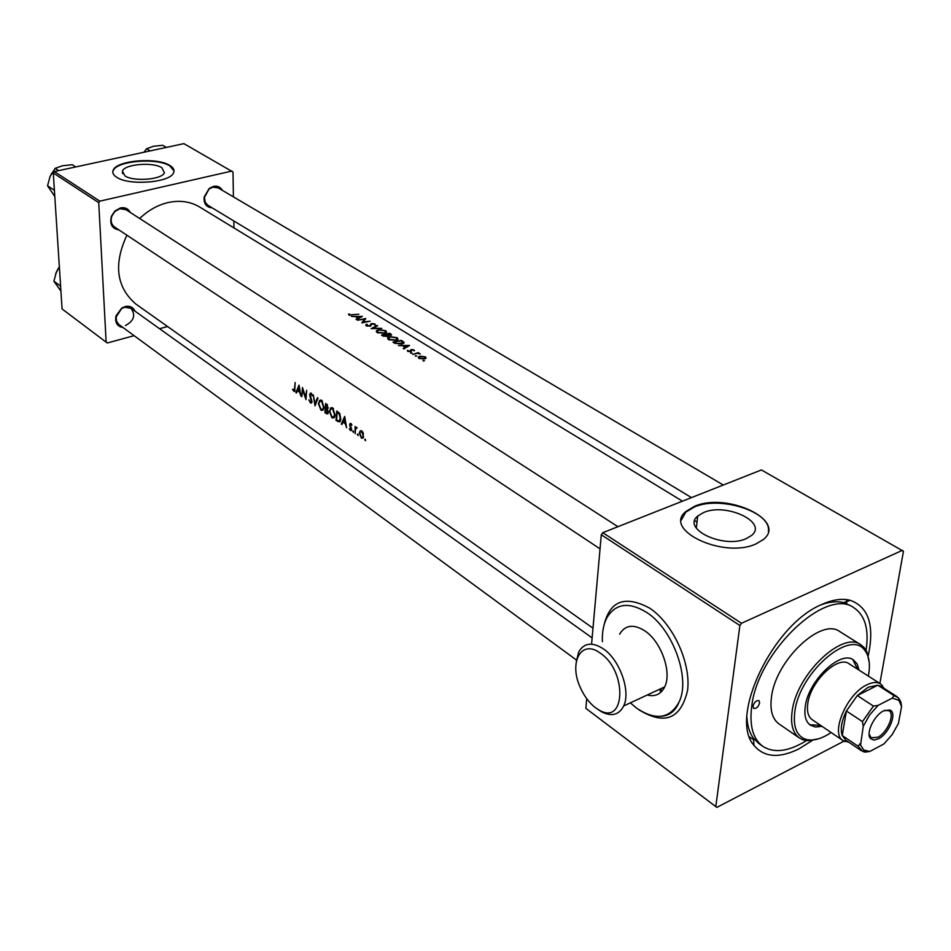 <?xml version="1.0" encoding="UTF-8"?>
<svg xmlns="http://www.w3.org/2000/svg" width="951" height="951" viewBox="0 0 951 951"><rect width="100%" height="100%" fill="white"/><g stroke="black" fill="none" stroke-linecap="round" stroke-linejoin="round"><path stroke-width="1.43" d="M595.397 707.651L598.643 709.791C625.437 726.73 627.66 671.418 600.39 653.23C581.453 638.668 568.413 662.241 580.348 687.597C584.187 696.168 589.204 702.86 595.397 707.651M576.211 662.015L578.695 652.029C584.045 642.757 592.307 641.723 603.469 648.927C619.779 659.863 630.953 691.318 623.69 705.939C619.018 715.009 611.612 716.935 601.472 711.728L597.87 709.351M602.387 641.687C602.019 632.189 603.528 624.189 606.916 617.698C615.642 603.35 628.884 601.591 646.656 612.408C672.868 629.003 690.818 678.515 679.085 702.016C669.813 718.813 655.667 720.87 636.635 708.162L630.335 702.86M619.588 634.186C625.092 624.95 633.485 623.82 644.73 630.798C661.159 641.402 672.167 672.345 664.678 686.907C660.981 694.266 655.156 696.964 647.215 695.015M161.836 167.709C152.945 161.765 124.533 164.143 122.441 171.073L124.914 175.887C133.568 181.938 162.312 179.584 164.428 172.702L161.836 167.709M169.837 165.462C156.963 156.927 116.129 160.362 113.121 170.36C112.159 172.82 113.335 175.115 116.64 177.243C129.027 185.98 170.562 182.592 173.617 172.713C174.734 170.086 173.462 167.661 169.837 165.462M174.033 171.025L169.849 165.926C156.974 157.402 116.153 160.838 113.145 170.835L112.812 172.416M746.321 538.599L751.456 535.532C768.444 522.277 725.863 502.366 703.55 512.565L697.725 516.072C681.32 528.958 723.818 549.131 746.321 538.599M756.081 543.865L763.261 539.597C787.927 520.375 726.528 491.786 694.444 506.372L685.849 511.555C662.372 530.004 723.604 559.14 756.081 543.865M768.337 531.395C771.891 512.03 720.157 495.412 694.373 506.99L685.778 512.161L681.332 520.054M122.952 327.501C117.104 326.419 114.786 322.544 115.986 315.863L121.787 308.041L125.128 306.555C129.788 305.604 133.069 307.125 134.959 311.132M125.425 325.575C134.02 320.856 135.862 315.09 130.953 308.267L124.557 307.256L121.585 308.576L116.129 317.052L116.557 321.355L118.911 324.529L576.413 659.994M118.923 229.916C111.992 228.668 109.496 224.091 111.445 216.198L114.857 211.027L120.456 207.912C124.95 207.104 128.23 208.626 130.299 212.465M125.984 209.684L119.874 208.709L114.893 211.479L111.861 216.079C110.375 220.798 111.267 224.448 114.548 227.016L114.643 227.075M212.121 207.841C206.331 207.33 203.669 203.74 204.132 197.059L209.244 188.429L213.476 186.372C217.47 185.635 220.43 186.967 222.368 190.378M218.148 187.894L212.846 187.157L209.077 188.987L204.441 197.416L205.261 202.361L207.853 205.25L691.472 497.611M661.04 688.595L661.373 691.781M812.32 740.46L799.09 748.794C779.178 758.613 764.14 757.46 753.965 745.346C728.549 717.648 772.688 624.474 821.688 604.527C832.529 599.617 842.051 598.215 850.23 600.307C868.655 607 874.658 625.449 868.239 655.679M850.051 605.442L843.501 602.637C836.999 600.984 829.534 601.698 821.117 604.788M696.453 526.997L695.657 527.032M296.474 393.036L297.33 390.671L299.636 392.264L300.932 396.127L299.03 385.107L295.916 392.644L296.474 393.036M310.442 402.951L311.536 402.939L311.999 401.524L310.169 394.855L311.048 394.154L312.392 395.771L311.215 393.203L310.192 393.227L309.788 396.163L311.476 401.156L310.43 402.011L308.885 399.848L310.442 402.951L311.809 402.523M313.307 394.915L314.995 405.863L318.003 398.136L317.432 397.744L314.995 403.747L313.307 394.915M329.296 411.034L331.982 417.869L334.122 417.798L335.073 414.981L332.719 407.955L330.449 408.074L329.89 410.844M336.761 411.01L336.012 420.425L339.911 421.887L340.815 419.07L339.626 413.352L336.761 411.01M352.762 431.374L353.57 432.443L353.261 430.922L352.762 431.374L353.463 431.148M349.267 428.806L350.444 430.541L351.371 430.53L351.715 429.424L350.23 424.871L350.871 424.324L351.941 425.204L350.955 423.457L350.075 423.48L349.79 425.739L351.169 429.079L350.408 429.686L349.718 428.651M341.885 424.503L342.835 422.101L345.284 423.801L346.616 427.772L344.69 416.443L341.29 424.087L341.885 424.503M292.444 389.435L294.667 391.443L295.179 382.468L294.299 390.469L292.932 389.292M355.092 426.428L355.175 433.704L355.508 429.115L357.112 427.95L355.519 427.843L355.092 426.428M364.709 439.647L365.541 440.729L365.22 439.196L364.709 439.647L365.422 439.41M359.323 433.074L361.38 438.126L363.068 438.09L363.365 433.24L361.867 430.969L360.12 431.005L359.323 433.074L359.954 432.86M357.303 434.512L358.123 435.594L357.802 434.06L357.303 434.512L358.004 434.286M325.67 403.39L324.945 412.758L327.786 413.851L328.261 412.389L327.299 409.227L328.154 407.682L325.67 403.39M318.312 403.462L320.962 410.238L323.043 410.19L324.006 407.349L321.676 400.383L319.465 400.49L318.894 403.283M302.466 387.473L301.8 396.733L302.703 390.029L305.984 399.622L306.65 390.338L305.509 397.149L302.466 387.473M422.981 360.881L424.503 360.774L422.981 360.881M419.058 358.444L424.515 358.967L426.096 358.099L425.418 356.875L419.95 356.15L418.476 356.946L419.058 358.444M415.314 356.126L416.835 356.019L415.314 356.126M412.746 354.426L418.321 352.583L418.892 352.928L417.988 353.106L420.33 353.903L417.025 353.38L412.746 354.426M410.618 353.213L412.14 353.106L410.618 353.213M407.741 351.43L410.784 351.692L412.009 349.873L414.41 350.776L414.137 349.92L411.414 349.54L410.19 351.359L407.349 350.42L407.741 351.43M403.89 348.946L403.272 348.553L405.102 347.281L402.558 345.712L398.386 345.534L409.548 345.439L403.89 348.946M394.713 343.252L392.918 342.146L401.274 340.339L403.985 342.241L403.973 343.085L401.762 344.024L394.713 343.252M388.543 339.626L395.925 340.327L398.041 339.412L397.268 337.724L389.91 336.642L387.818 337.724L388.543 339.626M383.015 336L381.482 335.049L389.803 333.278L391.634 334.966L388.186 335.275L387.2 336.476L383.015 336M377.155 332.565L384.489 333.254L386.617 332.327L385.856 330.698L378.557 329.628L376.441 330.722L377.155 332.565M371.187 328.666L377.036 325.42L377.618 325.777L373.054 328.119L381.886 328.404L371.187 328.666M366.278 325.813L370.082 326.157L372.364 323.815L375.312 324.885L375.039 324.041L371.793 323.483L369.559 325.824L367.11 325.563L367.336 324.469L366.444 324.291L366.278 325.813M361.867 322.888L364.423 319.108L357.552 320.214L365.826 318.514L363.27 322.032L370.153 321.176L361.867 322.888M356.637 319.643L356.054 319.286L357.897 318.086L355.508 316.6L351.454 316.433L362.355 316.374L356.637 319.643M349.017 315.114L358.812 314.199L349.885 314.888L348.601 313.996L349.017 315.114M682.461 501.177L199.912 207.187C190.521 201.505 179.834 199.983 167.863 202.611C157.569 205.083 148.178 210.385 139.666 218.504M126.911 235.206C113.431 264.188 116.355 287.095 135.696 303.928L136.112 304.225M697.535 517.689L696.156 517.808M233.946 227.919L233.827 220.953M233.423 196.881L232.995 172L183.888 143.637L54.35 171.549L99.843 201.148L231.901 171.049M53.28 172.987L62.077 308.956L106.143 342.158L98.738 202.646L53.28 172.987L54.35 171.549M106.143 342.158L107.32 342.99L134.103 335.679M159.566 328.713L167.566 326.526M99.843 201.148L98.738 202.646M879.889 683.448L903.45 551.283L761.406 469.949L602.791 532.691L741.495 623.262L902.511 550.284M741.495 623.262L739.89 625.508L715.794 806.603L585.864 708.364L586.719 698.7M591.57 644.16L601.294 534.771L602.791 532.691M739.89 625.508L601.294 534.771M715.794 806.603L716.923 807.363L843.977 741.162M746.927 717.316C747.391 726.017 749.578 733.007 753.477 738.285L758.922 743.587M663.025 689.796L664.618 687.014M423.171 360.964L423.195 360.358M425.359 358.693L425.418 356.875M424.669 357.017L425.061 358.063L423.932 358.622L419.807 358.218L419.367 357.124L420.508 356.494L424.669 357.017M415.504 356.209L415.528 355.603M410.82 353.296L410.832 352.702M414.113 350.741L414.137 349.92M410.606 351.739L410.63 351.109L410.618 351.739M410.642 350.717L410.677 349.873M411.355 351.466L411.414 349.54M405.078 348.09L405.102 347.281M407.729 345.677L405.673 346.901L403.7 345.677L407.729 345.677L407.706 346.414M405.649 347.697L405.673 346.901M403.676 346.402L403.7 345.677M401.251 340.969L401.274 340.339M403.961 343.109L403.985 342.241M394.332 342.229L400.977 340.803L402.939 342.931L396.829 343.584L394.332 342.229L394.32 343.002M397.043 339.531L397.268 337.724M396.436 337.843L397.054 339.245L395.378 339.983L389.387 339.352L388.793 337.831L390.469 336.987L396.436 337.843M389.363 340.03L389.387 339.352M389.791 333.908L389.803 333.278M388.163 336.048L388.186 335.275M389.494 333.73L390.647 334.811L390.076 335.025L386.831 334.193L389.494 333.73M387.14 335.144L387.164 334.383M386.819 334.895L386.831 334.193M385.987 334.36L387.212 335.204L386.653 336.131L382.884 335.132L385.987 334.36M383.562 336.274L383.586 335.572M382.861 335.905L382.884 335.132M385.63 332.493L385.856 330.698M385.024 330.817L385.63 332.172L383.942 332.921L377.987 332.303L377.416 330.817L379.092 329.961L385.024 330.817M377.975 332.969L377.987 332.303M377.024 326.038L377.036 325.42M377.476 330.734L376.37 330.841M366.408 325.896L366.444 324.291M367.098 326.157L367.11 325.563M370.177 326.134L370.189 325.515M370.783 325.896L370.831 323.887M375.015 325.087L375.039 324.041M364.399 320.475L364.423 319.108M357.885 318.823L357.897 318.086M360.56 316.588L358.479 317.729L356.625 316.576L360.56 316.588L360.548 317.265M358.468 318.454L358.479 317.729M356.613 317.289L356.625 316.576M294.905 391.039L293.764 391.396M343.822 421.78L342.835 422.101M342.146 423.813L341.29 424.087M344.452 418.523L345.07 422.648L343.168 421.329L344.975 418.357M351.501 424.122L350.871 424.324M351.585 430.173L350.444 430.541M351.418 423.98L349.683 424.538M356.744 427.439L355.519 427.843M349.516 315.352L349.528 314.008M349.623 315.387L349.635 314.626M361.178 430.66L360.12 431.005M363.472 437.424L361.38 438.126M361.772 431.825L363.187 435.748L362.676 437.258L361.392 437.282L359.87 433.454L360.429 431.92L362.521 431.576M336.951 420.116L336.012 420.425M340.434 420.996L337.736 421.626M336.559 419.855L337.165 412.365L339.21 414.065L340.28 418.69L338.77 421.138L336.559 419.855M338.235 412.021L337.165 412.365M339.923 413.828L339.21 414.065M331.792 408.657L332.22 407.694M334.063 416.8L331.982 417.869M332.6 408.966L334.538 414.612L333.753 416.895L331.97 416.918L329.819 411.403L330.722 409.061L333.492 408.68M333.028 408.205L331.935 408.68M325.884 412.461L324.945 412.758M328.119 413.245L326.431 413.792M326.062 404.734L327.631 407.325L327.263 408.229L325.729 407.777L326.062 404.734L327.096 404.401M327.56 404.9L326.692 405.174M325.646 408.74L326.918 409.726L327.417 412.924L325.48 412.187L325.646 408.74L326.799 408.371M327.513 409.548L326.918 409.726M320.796 401.084L321.212 400.133M323.031 409.18L320.962 410.238M321.557 401.381L323.483 406.98L322.698 409.287L320.962 409.287L318.835 403.818L319.738 401.465L322.448 401.096M322.009 400.644L320.903 401.096M315.791 403.509L314.995 403.747M310.323 394.332L309.646 394.534M311.809 393.928L311.048 394.154M298.305 390.374L297.33 390.671M296.688 392.406L295.916 392.644M298.816 387.14L299.434 391.146L297.627 389.898L299.315 386.986M759.635 702.908L758.981 700.637C756.342 700.221 754.357 702.052 753.002 706.141L753.656 708.4C756.283 708.816 758.28 706.985 759.635 702.908M859.05 670.146L857.208 664.06L853.546 659.994C840.743 649.723 808.421 680.464 805.307 706.284C804.023 715.425 805.687 721.714 810.3 725.149L815.542 727.028L821.985 726.326M857.647 669.242L852.726 659.518M868.358 676.09L868.608 674.711C870.438 663.691 869.036 655.417 864.4 649.89C849.516 629.17 799.339 672.939 794.87 711.491C792.956 726.338 796.391 735.539 805.176 739.129C812.451 741.435 821.105 739.236 831.126 732.52M818.668 738.796L807.97 740.71L802.87 739.771L799.268 737.905C792.765 733.007 790.4 724.115 792.159 711.205C796.451 674.307 842.741 630.275 861 644.873L864.09 647.524L866.848 651.804L869.202 662.169M860.726 644.707L839.923 631.678C821.486 617.009 775.469 660.446 771.475 697.131C769.811 709.957 772.26 718.849 778.81 723.77L779.071 723.949M866.064 650.27C869.166 629.752 865.22 615.654 854.248 607.998C826.657 586.196 757.317 651.756 751.682 706.795C749.352 725.72 752.978 738.832 762.559 746.155C773.948 753.537 788.581 751.682 806.484 740.603M848.767 742.184L843.05 740.603L812.106 719.622C808.124 716.662 806.698 711.265 807.803 703.407C810.49 681.285 838.152 654.989 849.148 663.81M809.717 724.721L820.606 725.387M166.389 147.405L162.728 145.289L153.432 146.276L146.585 148.748L150.21 150.888M143.922 152.243L146.585 148.748M60.602 286.12L53.886 281.187L56.418 271.927L59.342 266.815M60.912 291.065L53.886 281.187M660.113 689.023L660.16 691.056M75.759 166.936L72.252 164.701L62.516 165.759L55.134 168.363L58.629 170.621M54.397 190.331L47.55 185.778L50.153 176.292L55.134 168.363M54.801 196.5L47.55 185.778M883.562 710.884L889.756 709.981C897.625 712.299 889.221 733.685 878.51 738.772L874.005 740.068L870.688 738.713C865.351 734.053 873.957 715.366 883.562 710.884M869.107 733.982L871.128 737.762L877.797 737.275C887.259 732.769 895.212 714.13 889.042 710.777L884.692 710.361M897.066 696.691L881.09 686.467L877.797 685.207L868.132 687.264L857.303 695.561L846.39 710.991C841.564 720.989 840.173 729.155 842.229 735.515L845.701 740.116M843.05 740.603C830.033 733.459 846.842 693.826 866.943 684.779C872.578 682.033 877.143 681.76 880.65 683.935L884.204 688.453M892.323 698.082L893.94 695.55L877.797 685.207L857.303 695.561L873.434 706.07L878.046 705.416L869.606 714.974L863.246 726.362L860.572 745.025L863.722 749.994L869.808 751.468L883.931 743.967L892.181 734.576L898.422 723.449L901.584 706.462L898.873 700.328L892.323 698.082L878.046 705.416M863.246 726.362L862.438 721.619L846.39 710.991L842.229 735.515L858.135 746.25L860.239 743.516M869.808 751.468L865.255 752.134L862.878 751.54L858.135 746.25M863.948 751.254L865.255 752.134M893.94 695.55L898.517 697.844L900.799 701.79L901.584 706.462M862.438 721.619L873.434 706.07M602.768 631.559C607.451 601.733 623.095 593.923 649.699 608.153C672.868 623.487 691.127 662.871 687.573 690.39C680.845 719.051 664.642 725.53 638.989 709.826L638.608 709.553M402.428 341.742L402.439 341.064M394.962 343.406L394.986 342.633M390.861 335.323L390.897 333.956M370.533 326.015L370.557 324.636M338.592 412.294L337.546 412.627M328.036 408.288L325.955 408.954M58.451 268.134L56.073 272.747M598.643 709.791L601.472 711.728M623.69 705.939L664.678 686.907M122.56 173.605L122.441 171.073M843.501 602.637L850.23 600.307M697.024 522.063L694.765 520.673M592.996 628.183L135.696 303.928M749.531 736.942L753.572 739.795L749.531 736.942M753.477 738.285L753.965 745.346M685.778 512.161L685.849 511.555M696.322 528.138L697.725 516.072M846.759 603.421L846.509 599.594M660.743 716.353C669.409 715.794 675.531 711.015 679.085 702.016M418.476 356.946L418.452 357.909M425.061 358.063L425.038 358.824M419.343 357.778L419.32 358.586M410.642 349.909L410.618 350.61M402.939 342.931L402.915 343.703M387.818 337.724L387.782 338.948M397.054 339.245L397.031 340.018M388.769 338.818L388.745 339.745M387.33 335.786L387.319 336.44M376.441 330.722L376.418 331.899M385.63 332.172L385.619 332.945M377.392 331.768L377.369 332.684M365.921 324.79L365.909 325.492M366.92 325.397L366.908 326.098M370.296 325.385L370.284 326.11M370.783 323.934L370.735 325.92M294.299 390.469L295.036 390.243M350.741 424.253L351.442 424.027M350.978 429.662L351.715 429.424M355.781 427.51L356.47 427.284M356.363 428.128L357.089 427.891M362.676 437.258L363.627 436.949M361.344 431.623L362.283 431.314M339.59 420.853L340.577 420.532M330.449 408.074L331.923 407.61M333.753 416.895L334.8 416.562M327.263 408.229L328.119 407.967M327.417 412.924L328.238 412.663M319.465 400.49L320.891 400.038M322.698 409.287L323.732 408.954M311.203 402.023L311.987 401.774M310.192 393.227L310.811 393.036M310.799 394.047L311.726 393.762M805.176 739.129L802.87 739.771M799.268 737.905L778.81 723.77M762.559 746.155L758.541 743.313M864.4 649.89L864.09 647.524M723.295 485.022L215.152 186.134M55.693 273.745L59.188 267.041M592.128 637.883L128.112 306.234M49.749 177.278L51.746 173.165M122.834 207.651L617.924 526.699M114.548 227.016L600.045 548.834M888.293 710.397L889.756 709.981M846.949 740.96L844.821 741.542M880.483 683.84L848.981 663.715M882.48 687.359L882.183 685.231M845.558 740.009L861.416 750.743M869.523 736.692L870.51 737.346M870.498 737.215L870.688 738.713M898.873 700.328L898.517 697.844M865.315 750.898L862.878 751.54"/></g></svg>
